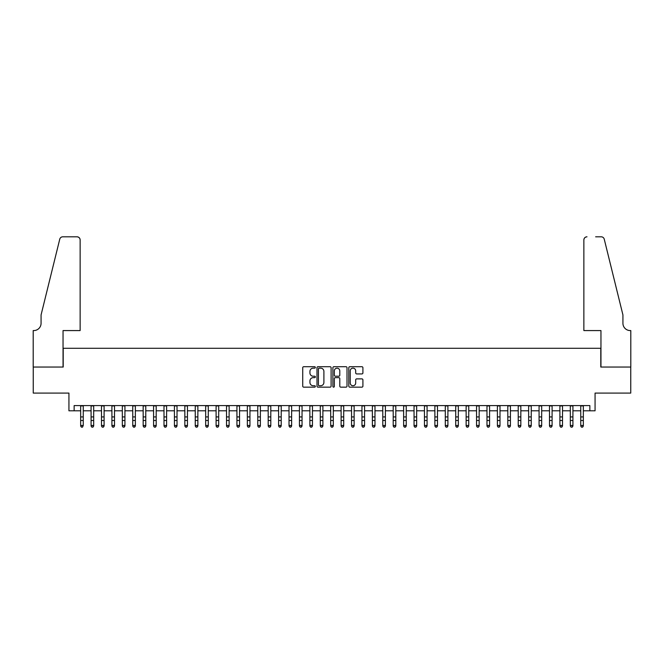 <?xml version="1.0" encoding="UTF-8"?>
<svg xmlns="http://www.w3.org/2000/svg" width="664" height="664" viewBox="0 0 664 664"><rect width="100%" height="100%" fill="white"/><g stroke="black" fill="none" stroke-linecap="round" stroke-linejoin="round"><path stroke-width="1" d="M315.334 367.424A0.714 0.714 0 0 0 314.611 366.711L303.747 366.711A1.021 1.021 0 0 0 302.726 367.731L302.726 386.141A1.021 1.021 0 0 0 303.747 387.162L314.611 387.162A0.714 0.714 0 0 0 315.334 386.448A0.714 0.714 0 0 0 314.611 385.734L313.209 385.734A3.27 3.27 0 0 1 309.939 382.464L309.939 380.928A3.27 3.27 0 0 1 313.209 377.65L314.611 377.65A0.714 0.714 0 0 0 315.334 376.936A0.714 0.714 0 0 0 314.611 376.222L313.209 376.222A3.27 3.27 0 0 1 309.939 372.952L309.939 371.417A3.27 3.27 0 0 1 313.209 368.147L314.611 368.147A0.714 0.714 0 0 0 315.334 367.424M361.888 373.923A1.021 1.021 0 0 0 362.909 372.902L362.909 367.731A1.021 1.021 0 0 0 361.888 366.711L349.82 366.711A1.021 1.021 0 0 0 348.799 367.731L348.799 386.141A1.021 1.021 0 0 0 349.82 387.162L361.888 387.162A1.021 1.021 0 0 0 362.909 386.141L362.909 379.908A1.021 1.021 0 0 0 361.888 378.878L356.726 378.878A1.021 1.021 0 0 0 355.697 379.908L355.697 382.995A2.739 2.739 0 0 1 352.966 385.734A2.739 2.739 0 0 1 350.227 382.995L350.227 370.877A2.739 2.739 0 0 1 352.966 368.147A2.739 2.739 0 0 1 355.697 370.877L355.697 372.902A1.021 1.021 0 0 0 356.726 373.923L361.888 373.923M74.144 410.8L74.144 405.588L589.856 405.588L589.856 410.8L595.068 410.8L595.068 393.088L630.75 393.088L630.75 367.043L600.795 367.043L600.795 348.285L63.205 348.285L63.205 367.043L33.25 367.043L33.25 393.088L68.931 393.088L68.931 410.8L80.659 410.8M331.104 367.731A1.021 1.021 0 0 0 330.083 366.711L318.014 366.711A1.021 1.021 0 0 0 316.994 367.731L316.994 386.141A1.021 1.021 0 0 0 318.014 387.162L330.083 387.162A1.021 1.021 0 0 0 331.104 386.141L331.104 367.731M333.917 366.711L345.986 366.711A1.021 1.021 0 0 1 347.006 367.731L347.006 386.141A1.021 1.021 0 0 1 345.986 387.162L340.823 387.162A1.021 1.021 0 0 1 339.794 386.141L339.794 378.679A1.021 1.021 0 0 0 338.773 377.65L335.353 377.65A1.021 1.021 0 0 0 334.324 378.679L334.324 386.448A0.714 0.714 0 0 1 333.61 387.162A0.714 0.714 0 0 1 332.896 386.448L332.896 367.731A1.021 1.021 0 0 1 333.917 366.711M83.257 410.8L91.076 410.8M93.682 410.8L101.492 410.8M104.099 410.8L111.909 410.8M114.515 410.8L122.325 410.8M124.932 410.8L132.75 410.8M135.356 410.8L143.167 410.8M145.773 410.8L153.583 410.8M156.189 410.8L164 410.8M166.606 410.8L174.424 410.8M177.022 410.8L184.841 410.8M187.447 410.8L195.257 410.8M197.864 410.8L205.674 410.8M208.28 410.8L216.099 410.8M218.697 410.8L226.515 410.8M229.121 410.8L236.932 410.8M239.538 410.8L247.348 410.8M249.954 410.8L257.765 410.8M260.371 410.8L268.19 410.8M270.796 410.8L278.606 410.8M281.212 410.8L289.023 410.8M291.629 410.8L299.439 410.8M302.045 410.8L309.864 410.8M312.462 410.8L320.28 410.8M322.887 410.8L330.697 410.8M333.303 410.8L341.113 410.8M343.72 410.8L351.538 410.8M354.136 410.8L361.955 410.8M364.561 410.8L372.371 410.8M374.977 410.8L382.788 410.8M385.394 410.8L393.204 410.8M395.81 410.8L403.629 410.8M406.235 410.8L414.046 410.8M416.652 410.8L424.462 410.8M427.068 410.8L434.879 410.8M437.485 410.8L445.303 410.8M447.901 410.8L455.72 410.8M458.326 410.8L466.136 410.8M468.742 410.8L476.553 410.8M479.159 410.8L486.978 410.8M489.575 410.8L497.394 410.8M500 410.8L507.811 410.8M510.417 410.8L518.227 410.8M520.833 410.8L528.644 410.8M531.25 410.8L539.068 410.8M541.675 410.8L549.485 410.8M552.091 410.8L559.901 410.8M562.508 410.8L570.318 410.8M572.924 410.8L580.743 410.8M583.341 410.8L589.856 410.8M319.143 368.147A0.714 0.714 0 0 0 318.421 368.86L318.421 385.02A0.714 0.714 0 0 0 319.143 385.734L320.621 385.734A3.27 3.27 0 0 0 323.899 382.464L323.899 371.417A3.27 3.27 0 0 0 320.621 368.147L319.143 368.147M339.794 370.927A2.739 2.739 0 0 0 337.063 368.196A2.739 2.739 0 0 0 334.324 370.927L334.324 375.202A1.021 1.021 0 0 0 335.353 376.222L338.773 376.222A1.021 1.021 0 0 0 339.794 375.202L339.794 370.927M80.659 426.039L81.44 427.193L80.659 425.466L83.257 425.466L82.477 427.193L81.44 426.96L82.477 427.193M83.257 405.588L83.257 425.466L82.477 426.96M80.659 405.588L80.659 425.466L81.44 426.96M80.136 330.572L80.136 239.936A3.129 3.129 0 0 0 77.007 236.807L62.79 236.807A3.129 3.129 0 0 0 59.752 239.189L41.068 314.952L41.068 323.285A7.296 7.296 0 0 1 33.773 330.572L33.2 330.572L33.2 367.043L63.047 367.043L63.047 330.572L80.136 330.572L80.136 239.936C79.937 238.052 78.891 237.006 77.007 236.807L68.359 236.807M59.752 239.189C60.548 237.471 60.548 237.471 59.752 239.189C60.548 237.471 60.548 237.471 59.752 239.189M41.068 323.285A7.296 7.296 0 0 1 33.773 330.572M583.864 330.572L583.864 239.936L583.864 330.572L600.953 330.572L600.953 367.043L630.8 367.043L630.8 330.572L630.227 330.572A7.296 7.296 0 0 1 622.932 323.285A7.296 7.296 0 0 0 630.227 330.572M617.205 291.72L604.248 239.189L622.932 314.952L622.932 323.285M595.641 236.807L601.211 236.807A3.129 3.129 0 0 1 604.248 239.189C603.451 237.471 603.451 237.471 604.248 239.189C603.451 237.471 603.451 237.471 604.248 239.189M586.993 236.807A3.129 3.129 0 0 0 583.864 239.936C584.063 238.052 585.109 237.006 586.993 236.807M93.682 405.588L93.682 426.039L92.894 427.193L91.856 426.96L92.894 427.193M91.076 405.588L91.076 425.466L93.682 425.466L92.894 426.96M91.856 427.193L91.076 426.039L91.856 426.96M104.099 405.588L104.099 426.039L103.318 427.193L102.273 426.96L103.318 427.193M101.492 405.588L101.492 425.466L104.099 425.466L103.318 426.96M102.273 427.193L101.492 426.039L102.273 426.96M114.515 405.588L114.515 426.039L113.735 427.193L112.689 426.96L113.735 427.193M111.909 405.588L111.909 425.466L114.515 425.466L113.735 426.96M112.689 427.193L111.909 426.039L112.689 426.96M124.932 405.588L124.932 426.039L124.151 427.193L123.114 426.96L124.151 427.193M122.325 405.588L122.325 425.466L124.932 425.466L124.151 426.96M123.114 427.193L122.325 426.039L123.114 426.96M135.356 405.588L135.356 426.039L134.568 427.193L133.53 426.96L134.568 427.193M132.75 405.588L132.75 425.466L135.356 425.466L134.568 426.96M133.53 427.193L132.75 426.039L133.53 426.96M145.773 405.588L145.773 426.039L144.993 427.193L143.947 426.96L144.993 427.193M143.167 405.588L143.167 425.466L145.773 425.466L144.993 426.96M143.947 427.193L143.167 426.039L143.947 426.96M156.189 405.588L156.189 426.039L155.409 427.193L154.363 426.96L155.409 427.193M153.583 405.588L153.583 425.466L156.189 425.466L155.409 426.96M154.363 427.193L153.583 426.039L154.363 426.96M166.606 405.588L166.606 426.039L165.826 427.193L164.788 426.96L165.826 427.193M164 405.588L164 425.466L166.606 425.466L165.826 426.96M164.788 427.193L164 426.039L164.788 426.96M177.022 405.588L177.022 426.039L176.242 427.193L175.205 426.96L176.242 427.193M174.424 405.588L174.424 425.466L177.022 425.466L176.242 426.96M175.205 427.193L174.424 426.039L175.205 426.96M187.447 405.588L187.447 426.039L186.667 427.193L185.621 426.96L186.667 427.193M184.841 405.588L184.841 425.466L187.447 425.466L186.667 426.96M185.621 427.193L184.841 426.039L185.621 426.96M197.864 405.588L197.864 426.039L197.083 427.193L196.038 426.96L197.083 427.193M195.257 405.588L195.257 425.466L197.864 425.466L197.083 426.96M196.038 427.193L195.257 426.039L196.038 426.96M208.28 405.588L208.28 426.039L207.5 427.193L206.454 426.96L207.5 427.193M205.674 405.588L205.674 425.466L208.28 425.466L207.5 426.96M206.454 427.193L205.674 426.039L206.454 426.96M218.697 405.588L218.697 426.039L217.916 427.193L216.879 426.96L217.916 427.193M216.099 405.588L216.099 425.466L218.697 425.466L217.916 426.96M216.879 427.193L216.099 426.039L216.879 426.96M229.121 405.588L229.121 426.039L228.333 427.193L227.296 426.96L228.333 427.193M226.515 405.588L226.515 425.466L229.121 425.466L228.333 426.96M227.296 427.193L226.515 426.039L227.296 426.96M239.538 405.588L239.538 426.039L238.758 427.193L237.712 426.96L238.758 427.193M236.932 405.588L236.932 425.466L239.538 425.466L238.758 426.96M237.712 427.193L236.932 426.039L237.712 426.96M249.954 405.588L249.954 426.039L249.174 427.193L248.128 426.96L249.174 427.193M247.348 405.588L247.348 425.466L249.954 425.466L249.174 426.96M248.128 427.193L247.348 426.039L248.128 426.96M260.371 405.588L260.371 426.039L259.591 427.193L258.553 426.96L259.591 427.193M257.765 405.588L257.765 425.466L260.371 425.466L259.591 426.96M258.553 427.193L257.765 426.039L258.553 426.96M270.796 405.588L270.796 426.039L270.007 427.193L268.97 426.96L270.007 427.193M268.19 405.588L268.19 425.466L270.796 425.466L270.007 426.96M268.97 427.193L268.19 426.039L268.97 426.96M281.212 405.588L281.212 426.039L280.432 427.193L279.386 426.96L280.432 427.193M278.606 405.588L278.606 425.466L281.212 425.466L280.432 426.96M279.386 427.193L278.606 426.039L279.386 426.96M291.629 405.588L291.629 426.039L290.849 427.193L289.803 426.96L290.849 427.193M289.023 405.588L289.023 425.466L291.629 425.466L290.849 426.96M289.803 427.193L289.023 426.039L289.803 426.96M302.045 405.588L302.045 426.039L301.265 427.193L300.228 426.96L301.265 427.193M299.439 405.588L299.439 425.466L302.045 425.466L301.265 426.96M300.228 427.193L299.439 426.039L300.228 426.96M312.462 405.588L312.462 426.039L311.682 427.193L310.644 426.96L311.682 427.193M309.864 405.588L309.864 425.466L312.462 425.466L311.682 426.96M310.644 427.193L309.864 426.039L310.644 426.96M322.887 405.588L322.887 426.039L322.106 427.193L321.061 426.96L322.106 427.193M320.28 405.588L320.28 425.466L322.887 425.466L322.106 426.96M321.061 427.193L320.28 426.039L321.061 426.96M333.303 405.588L333.303 426.039L332.523 427.193L331.477 426.96L332.523 427.193M330.697 405.588L330.697 425.466L333.303 425.466L332.523 426.96M331.477 427.193L330.697 426.039L331.477 426.96M343.72 405.588L343.72 426.039L342.939 427.193L341.894 426.96L342.939 427.193M341.113 405.588L341.113 425.466L343.72 425.466L342.939 426.96M341.894 427.193L341.113 426.039L341.894 426.96M354.136 405.588L354.136 426.039L353.356 427.193L352.318 426.96L353.356 427.193M351.538 405.588L351.538 425.466L354.136 425.466L353.356 426.96M352.318 427.193L351.538 426.039L352.318 426.96M364.561 405.588L364.561 426.039L363.772 427.193L362.735 426.96L363.772 427.193M361.955 405.588L361.955 425.466L364.561 425.466L363.772 426.96M362.735 427.193L361.955 426.039L362.735 426.96M374.977 405.588L374.977 426.039L374.197 427.193L373.151 426.96L374.197 427.193M372.371 405.588L372.371 425.466L374.977 425.466L374.197 426.96M373.151 427.193L372.371 426.039L373.151 426.96M385.394 405.588L385.394 426.039L384.614 427.193L383.568 426.96L384.614 427.193M382.788 405.588L382.788 425.466L385.394 425.466L384.614 426.96M383.568 427.193L382.788 426.039L383.568 426.96M395.81 405.588L395.81 426.039L395.03 427.193L393.993 426.96L395.03 427.193M393.204 405.588L393.204 425.466L395.81 425.466L395.03 426.96M393.993 427.193L393.204 426.039L393.993 426.96M406.235 405.588L406.235 426.039L405.447 427.193L404.409 426.96L405.447 427.193M403.629 405.588L403.629 425.466L406.235 425.466L405.447 426.96M404.409 427.193L403.629 426.039L404.409 426.96M416.652 405.588L416.652 426.039L415.871 427.193L414.826 426.96L415.871 427.193M414.046 405.588L414.046 425.466L416.652 425.466L415.871 426.96M414.826 427.193L414.046 426.039L414.826 426.96M427.068 405.588L427.068 426.039L426.288 427.193L425.242 426.96L426.288 427.193M424.462 405.588L424.462 425.466L427.068 425.466L426.288 426.96M425.242 427.193L424.462 426.039L425.242 426.96M437.485 405.588L437.485 426.039L436.704 427.193L435.667 426.96L436.704 427.193M434.879 405.588L434.879 425.466L437.485 425.466L436.704 426.96M435.667 427.193L434.879 426.039L435.667 426.96M447.901 405.588L447.901 426.039L447.121 427.193L446.084 426.96L447.121 427.193M445.303 405.588L445.303 425.466L447.901 425.466L447.121 426.96M446.084 427.193L445.303 426.039L446.084 426.96M458.326 405.588L458.326 426.039L457.546 427.193L456.5 426.96L457.546 427.193M455.72 405.588L455.72 425.466L458.326 425.466L457.546 426.96M456.5 427.193L455.72 426.039L456.5 426.96M468.742 405.588L468.742 426.039L467.962 427.193L466.916 426.96L467.962 427.193M466.136 405.588L466.136 425.466L468.742 425.466L467.962 426.96M466.916 427.193L466.136 426.039L466.916 426.96M479.159 405.588L479.159 426.039L478.379 427.193L477.333 426.96L478.379 427.193M476.553 405.588L476.553 425.466L479.159 425.466L478.379 426.96M477.333 427.193L476.553 426.039L477.333 426.96M489.575 405.588L489.575 426.039L488.795 427.193L487.758 426.96L488.795 427.193M486.978 405.588L486.978 425.466L489.575 425.466L488.795 426.96M487.758 427.193L486.978 426.039L487.758 426.96M500 405.588L500 426.039L499.212 427.193L498.174 426.96L499.212 427.193M497.394 405.588L497.394 425.466L500 425.466L499.212 426.96M498.174 427.193L497.394 426.039L498.174 426.96M510.417 405.588L510.417 426.039L509.637 427.193L508.591 426.96L509.637 427.193M507.811 405.588L507.811 425.466L510.417 425.466L509.637 426.96M508.591 427.193L507.811 426.039L508.591 426.96M520.833 405.588L520.833 426.039L520.053 427.193L519.007 426.96L520.053 427.193M518.227 405.588L518.227 425.466L520.833 425.466L520.053 426.96M519.007 427.193L518.227 426.039L519.007 426.96M531.25 405.588L531.25 426.039L530.47 427.193L529.432 426.96L530.47 427.193M528.644 405.588L528.644 425.466L531.25 425.466L530.47 426.96M529.432 427.193L528.644 426.039L529.432 426.96M541.675 405.588L541.675 426.039L540.886 427.193L539.849 426.96L540.886 427.193M539.068 405.588L539.068 425.466L541.675 425.466L540.886 426.96M539.849 427.193L539.068 426.039L539.849 426.96M552.091 405.588L552.091 426.039L551.311 427.193L550.265 426.96L551.311 427.193M549.485 405.588L549.485 425.466L552.091 425.466L551.311 426.96M550.265 427.193L549.485 426.039L550.265 426.96M562.508 405.588L562.508 426.039L561.727 427.193L560.682 426.96L561.727 427.193M559.901 405.588L559.901 425.466L562.508 425.466L561.727 426.96M560.682 427.193L559.901 426.039L560.682 426.96M572.924 405.588L572.924 426.039L572.144 427.193L571.106 426.96L572.144 427.193M570.318 405.588L570.318 425.466L572.924 425.466L572.144 426.96M571.106 427.193L570.318 426.039L571.106 426.96M583.341 405.588L583.341 426.039L582.56 427.193L581.523 426.96L582.56 427.193M580.743 405.588L580.743 425.466L583.341 425.466L582.56 426.96M581.523 427.193L580.743 426.039L581.523 426.96M83.257 416.926L80.659 416.926M83.257 420.495L80.659 420.495M83.257 405.928L80.659 405.928M93.682 416.926L91.076 416.926M93.682 420.495L91.076 420.495M93.682 405.928L91.076 405.928M104.099 416.926L101.492 416.926M104.099 420.495L101.492 420.495M104.099 405.928L101.492 405.928M114.515 416.926L111.909 416.926M114.515 420.495L111.909 420.495M114.515 405.928L111.909 405.928M124.932 416.926L122.325 416.926M124.932 420.495L122.325 420.495M124.932 405.928L122.325 405.928M135.356 416.926L132.75 416.926M135.356 420.495L132.75 420.495M135.356 405.928L132.75 405.928M145.773 416.926L143.167 416.926M145.773 420.495L143.167 420.495M145.773 405.928L143.167 405.928M156.189 416.926L153.583 416.926M156.189 420.495L153.583 420.495M156.189 405.928L153.583 405.928M166.606 416.926L164 416.926M166.606 420.495L164 420.495M166.606 405.928L164 405.928M177.022 416.926L174.424 416.926M177.022 420.495L174.424 420.495M177.022 405.928L174.424 405.928M187.447 416.926L184.841 416.926M187.447 420.495L184.841 420.495M187.447 405.928L184.841 405.928M197.864 416.926L195.257 416.926M197.864 420.495L195.257 420.495M197.864 405.928L195.257 405.928M208.28 416.926L205.674 416.926M208.28 420.495L205.674 420.495M208.28 405.928L205.674 405.928M218.697 416.926L216.099 416.926M218.697 420.495L216.099 420.495M218.697 405.928L216.099 405.928M229.121 416.926L226.515 416.926M229.121 420.495L226.515 420.495M229.121 405.928L226.515 405.928M239.538 416.926L236.932 416.926M239.538 420.495L236.932 420.495M239.538 405.928L236.932 405.928M249.954 416.926L247.348 416.926M249.954 420.495L247.348 420.495M249.954 405.928L247.348 405.928M260.371 416.926L257.765 416.926M260.371 420.495L257.765 420.495M260.371 405.928L257.765 405.928M270.796 416.926L268.19 416.926M270.796 420.495L268.19 420.495M270.796 405.928L268.19 405.928M281.212 416.926L278.606 416.926M281.212 420.495L278.606 420.495M281.212 405.928L278.606 405.928M291.629 416.926L289.023 416.926M291.629 420.495L289.023 420.495M291.629 405.928L289.023 405.928M302.045 416.926L299.439 416.926M302.045 420.495L299.439 420.495M302.045 405.928L299.439 405.928M312.462 416.926L309.864 416.926M312.462 420.495L309.864 420.495M312.462 405.928L309.864 405.928M322.887 416.926L320.28 416.926M322.887 420.495L320.28 420.495M322.887 405.928L320.28 405.928M333.303 416.926L330.697 416.926M333.303 420.495L330.697 420.495M333.303 405.928L330.697 405.928M343.72 416.926L341.113 416.926M343.72 420.495L341.113 420.495M343.72 405.928L341.113 405.928M354.136 416.926L351.538 416.926M354.136 420.495L351.538 420.495M354.136 405.928L351.538 405.928M364.561 416.926L361.955 416.926M364.561 420.495L361.955 420.495M364.561 405.928L361.955 405.928M374.977 416.926L372.371 416.926M374.977 420.495L372.371 420.495M374.977 405.928L372.371 405.928M385.394 416.926L382.788 416.926M385.394 420.495L382.788 420.495M385.394 405.928L382.788 405.928M395.81 416.926L393.204 416.926M395.81 420.495L393.204 420.495M395.81 405.928L393.204 405.928M406.235 416.926L403.629 416.926M406.235 420.495L403.629 420.495M406.235 405.928L403.629 405.928M416.652 416.926L414.046 416.926M416.652 420.495L414.046 420.495M416.652 405.928L414.046 405.928M427.068 416.926L424.462 416.926M427.068 420.495L424.462 420.495M427.068 405.928L424.462 405.928M437.485 416.926L434.879 416.926M437.485 420.495L434.879 420.495M437.485 405.928L434.879 405.928M447.901 416.926L445.303 416.926M447.901 420.495L445.303 420.495M447.901 405.928L445.303 405.928M458.326 416.926L455.72 416.926M458.326 420.495L455.72 420.495M458.326 405.928L455.72 405.928M468.742 416.926L466.136 416.926M468.742 420.495L466.136 420.495M468.742 405.928L466.136 405.928M479.159 416.926L476.553 416.926M479.159 420.495L476.553 420.495M479.159 405.928L476.553 405.928M489.575 416.926L486.978 416.926M489.575 420.495L486.978 420.495M489.575 405.928L486.978 405.928M500 416.926L497.394 416.926M500 420.495L497.394 420.495M500 405.928L497.394 405.928M510.417 416.926L507.811 416.926M510.417 420.495L507.811 420.495M510.417 405.928L507.811 405.928M520.833 416.926L518.227 416.926M520.833 420.495L518.227 420.495M520.833 405.928L518.227 405.928M531.25 416.926L528.644 416.926M531.25 420.495L528.644 420.495M531.25 405.928L528.644 405.928M541.675 416.926L539.068 416.926M541.675 420.495L539.068 420.495M541.675 405.928L539.068 405.928M552.091 416.926L549.485 416.926M552.091 420.495L549.485 420.495M552.091 405.928L549.485 405.928M562.508 416.926L559.901 416.926M562.508 420.495L559.901 420.495M562.508 405.928L559.901 405.928M572.924 416.926L570.318 416.926M572.924 420.495L570.318 420.495M572.924 405.928L570.318 405.928M583.341 416.926L580.743 416.926M583.341 420.495L580.743 420.495M583.341 405.928L580.743 405.928"/></g></svg>
